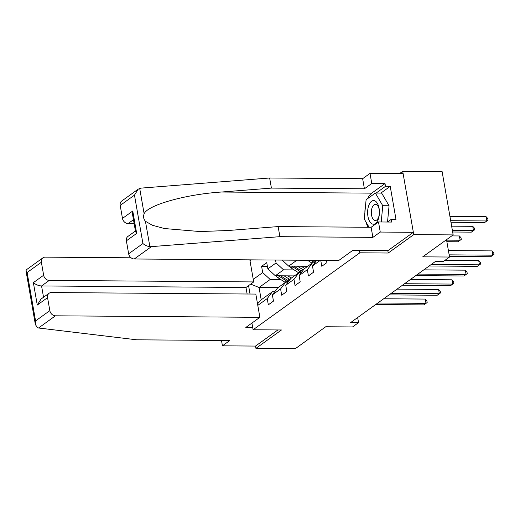 <?xml version="1.0" encoding="UTF-8"?>
<svg xmlns="http://www.w3.org/2000/svg" width="520" height="520" viewBox="0 0 520 520"><rect width="100%" height="100%" fill="white"/><g stroke="black" fill="none" stroke-linecap="round" stroke-linejoin="round"><path stroke-width="0.78" d="M251.225 259.864L250.003 260.741M387.81 250.647L388.226 253.019L413.757 234.611L402.714 171.327L399.542 173.608M402.714 171.327L442.117 171.619L453.161 234.91L422.747 256.834L449.54 257.036L446.511 239.701M221.494 340.45L222.43 345.826L255.528 346.073L255.931 348.381L295.334 348.673L325.754 326.749L352.547 326.95L358.547 322.627L357.656 317.531M413.757 234.611L453.161 234.91M255.931 348.381L281.463 329.979L253.097 329.764L251.927 323.07M253.097 329.764L359.853 252.805L359.437 250.439M278.096 287.644L259.058 287.502L261.203 299.819L272.344 291.785L267.235 298.584L268.32 304.824L273.462 301.119L272.376 294.879L280.599 288.945L281.69 295.191L286.832 291.486L285.74 285.24L293.969 279.312L295.055 285.558L300.196 281.846L299.104 275.606L307.333 269.678L308.425 275.918L313.56 272.214L312.475 265.974L320.236 260.377M267.235 298.584L257.797 305.383M250.042 294.034L248.573 285.623M253.253 279.383L262.697 272.584L261.606 266.338L267.404 266.383M275.555 260.046L276.062 262.945L267.839 268.879L266.747 262.632L261.606 266.338M320.756 260.383L321.789 266.286L326.931 262.581L326.553 260.423M449.54 257.036L443.541 261.358L435.663 261.3L350.662 322.569L358.547 322.627M272.376 294.879L277.485 288.08L285.708 282.152L288.054 282.172M294.372 275.906L275.334 275.762L283.562 269.834L294.158 269.913M285.708 282.152L280.599 288.945M267.839 268.879L275.334 275.762M276.062 262.945L283.562 269.834M285.74 285.24L290.849 278.447L299.078 272.519L301.418 272.532M307.736 266.272L288.704 266.13L296.927 260.202M299.078 272.519L293.969 279.312M282.132 260.091L288.704 266.13M299.104 275.606L304.219 268.808L312.442 262.88L314.782 262.899M312.442 262.88L307.333 269.678M316.7 260.351L312.475 265.974M388.226 253.019L359.853 252.805M272.344 291.785L274.683 291.805M280.793 279.552L270.192 279.474L259.058 287.502L250.672 284.108M261.203 299.819L257.517 303.817M262.697 272.584L270.192 279.474M449.156 254.846L492.817 255.177L490.678 256.718L449.429 256.412M448.409 250.575L492.07 250.9L492.817 255.177L494 254.371L490.678 256.718M492.07 250.9L493.701 252.661L494 254.371M450.95 222.255L484.705 222.508L486.85 220.961L486.103 216.691L449.937 216.417M486.103 216.691L487.734 218.452L488.026 220.161L486.85 220.961L450.678 220.694M488.026 220.161L484.705 222.508M372.411 224.016A11.824 5.896 -89.6 0 0 379.392 213.343A11.824 5.896 -89.6 0 0 379.405 211.504A11.824 5.896 -89.6 0 0 374.621 200.746A11.824 5.896 -89.6 0 0 367.725 210.301A11.824 5.896 -89.6 0 0 372.411 224.016M379.405 211.666A8.092 4.037 -89.6 0 0 376.142 204.431A8.092 4.037 -89.6 0 0 375.447 204.302A8.092 4.037 -89.6 0 0 371.365 211.666A8.092 4.037 -89.6 0 0 374.628 220.363A8.092 4.037 -89.6 0 0 375.323 220.487A8.092 4.037 -89.6 0 0 379.399 213.187M369.076 227.26L364.267 219.05L366.1 199.725L375.349 193.056L381.654 193.102L389.071 205.764L387.53 222.014M375.349 193.056L382.766 205.712L381.225 221.988M389.071 205.764L382.766 205.712M367.621 198.627A20.462 10.205 90.4 0 1 371.735 193.147L385.015 183.58L371.774 183.475L364.41 188.792L271.414 188.097L269.653 178.003L140.953 188.123L138.216 189.15L134.472 195.13L120.205 205.413A5.454 4.439 -125.8 0 1 121.745 201.025L138.216 189.15M271.414 188.097L221.416 192.03C185.803 194.292 147.355 205.14 144.138 213.837C143.059 216.483 143.494 218.966 145.438 221.286L152.373 225.244L164.34 228.527L199.953 231.55L228.131 230.516L278.135 226.583L371.124 227.279L378.495 221.962L391.736 222.066L391.255 219.33L395.987 219.362L390.221 186.349L385.496 186.316L376.135 193.063M371.774 183.475L370.012 173.388L403.117 173.635L413.354 232.303L387.907 250.647L352.762 250.386L338.709 260.514L134.277 258.986A5.454 4.439 -125.8 0 1 128.655 253.819L126.386 240.819A5.454 4.439 -125.8 0 1 127.927 236.431L135.434 231.017M364.41 188.792L362.648 178.698L370.012 173.388M269.653 178.003L362.648 178.698M128.655 253.819L142.922 243.536C144.8 245.167 147.121 246.233 149.883 246.747L279.89 236.672L372.885 237.367L380.257 232.056L378.495 221.962M380.257 232.056L413.354 232.303M385.015 183.58L385.496 186.316M372.885 237.367L371.124 227.279M279.89 236.672L278.135 226.583M133.465 219.713L128.102 223.581A5.454 4.439 -125.8 0 1 122.473 218.413L120.205 205.413M128.102 223.581L134.147 223.626M367.998 227.253A20.462 10.205 90.4 0 1 366.054 222.099M364.884 212.524A20.462 10.205 90.4 0 1 365.586 205.179M387.504 222.034L391.255 219.33M390.221 186.349L380.861 193.096M122.473 218.413L132.756 211.003L132.581 214.656L135.558 231.699L136.669 233.409L126.386 240.819M38.538 328.003L37.531 327.736L35.386 324.584L35.562 320.925L49.829 310.642A5.454 4.439 54.2 0 0 55.452 315.809L38.538 328.003L136.805 339.82L229.801 340.516L222.43 345.826M131.053 257.784L45.214 257.14A5.454 4.439 54.2 0 0 42.919 257.849A5.454 4.439 54.2 0 0 41.379 262.236L43.648 275.236A5.454 4.439 54.2 0 0 49.27 280.404L41.561 285.961C38.493 285.733 35.757 284.628 33.364 282.646L43.648 275.236M249.847 259.851L253.702 281.931L49.27 280.404M252.701 327.516L245.83 327.464L259.877 317.337L255.821 294.073L51.395 292.546A5.454 4.439 54.2 0 0 49.101 293.254A5.454 4.439 54.2 0 0 47.561 297.642L49.829 310.642M259.877 317.337L55.452 315.809M247.13 294.008L245.986 287.489L253.702 281.931M255.528 346.073L277.894 329.947M245.986 287.489L41.561 285.961L43.537 297.264M47.561 297.642L37.278 305.058L41.022 299.072L49.101 293.254M41.379 262.236L27.112 272.519L26 270.81L26.442 269.724L42.919 257.849M431.288 264.453L479.453 264.81L477.308 266.357L429.143 265.993M445.029 260.28L478.706 260.533L479.453 264.81L480.636 264.004L477.308 266.357M478.706 260.533L480.337 262.294L480.636 264.004M417.924 274.086L466.082 274.443L463.944 275.99L415.779 275.632M423.787 269.861L465.341 270.166L466.082 274.443L467.266 273.644L463.944 275.99M465.341 270.166L466.966 271.928L467.266 273.644M452.654 232.005L471.341 232.141L473.479 230.6L472.732 226.323L451.633 226.167M472.732 226.323L474.363 228.085L474.663 229.794L473.479 230.6L452.381 230.444M474.663 229.794L471.341 232.141M446.862 241.696L457.971 241.781L460.115 240.233L459.368 235.957L451.782 235.905M459.368 235.957L461 237.718L461.299 239.428L460.115 240.233L446.589 240.136M461.299 239.428L457.971 241.781M404.553 283.719L452.719 284.083L450.574 285.623L402.415 285.266M410.416 279.494L451.971 279.806L452.719 284.083L453.901 283.276L450.574 285.623M451.971 279.806L453.603 281.567L453.901 283.276M391.19 293.358L439.354 293.716L437.209 295.256L389.044 294.899M397.053 289.127L438.607 289.439L439.354 293.716L440.538 292.909L437.209 295.256M438.607 289.439L440.238 291.2L440.538 292.909M377.825 302.991L425.984 303.349L423.846 304.896L375.681 304.531M383.688 298.766L425.237 299.072L425.984 303.349L427.167 302.549L423.846 304.896M425.237 299.072L426.868 300.833L427.167 302.549M307.528 260.28L311.753 262.983A13.91 11.323 54.2 0 0 312.046 263.166M311.031 260.306L313.378 261.807A13.91 11.323 54.2 0 0 314.945 262.685M315.627 261.775A13.91 11.323 -125.8 0 1 314.405 261.066L313.248 260.325M289.347 266.136A4.817 3.926 54.2 0 0 291.142 267.982L298.382 272.617A13.91 11.323 54.2 0 0 298.682 272.805M297.459 266.195L302.666 269.529A13.91 11.323 54.2 0 0 303.361 269.945M301.19 266.221L303.466 267.677A11.55 9.399 54.2 0 0 304.772 268.411M291.935 266.156A4.817 3.926 54.2 0 0 292.773 266.812L300.014 271.447A13.91 11.323 54.2 0 0 301.581 272.317M302.263 271.408A13.91 11.323 -125.8 0 1 301.041 270.706L293.956 266.168M275.977 275.769A4.817 3.926 54.2 0 0 277.778 277.622L285.019 282.256A13.91 11.323 54.2 0 0 285.311 282.438M284.089 275.828L289.302 279.162A13.91 11.323 54.2 0 0 289.998 279.584M287.827 275.86L290.101 277.316A11.55 9.399 54.2 0 0 291.408 278.044M278.57 275.788A4.817 3.926 54.2 0 0 279.403 276.445L286.644 281.079A13.91 11.323 54.2 0 0 288.21 281.957M288.899 281.041A13.91 11.323 -125.8 0 1 287.677 280.339L280.592 275.802M139.698 188.377L144.138 213.837M145.438 221.286L149.883 246.747M142.922 243.536L134.472 195.13M132.756 211.003L136.669 233.409M151.19 246.799L134.277 258.986M371.735 193.147L221.416 192.03M27.112 272.519L35.562 320.925M37.278 305.058L33.364 282.646M313.378 261.807L311.753 262.983M315.413 260.338L314.405 261.066M300.014 271.447L298.382 272.617M302.666 269.529L301.041 270.706M292.773 266.812L291.142 267.982M286.644 281.079L285.019 282.256M289.302 279.162L287.677 280.339M279.403 276.445L277.778 277.622M26 270.81L35.386 324.584"/></g></svg>
